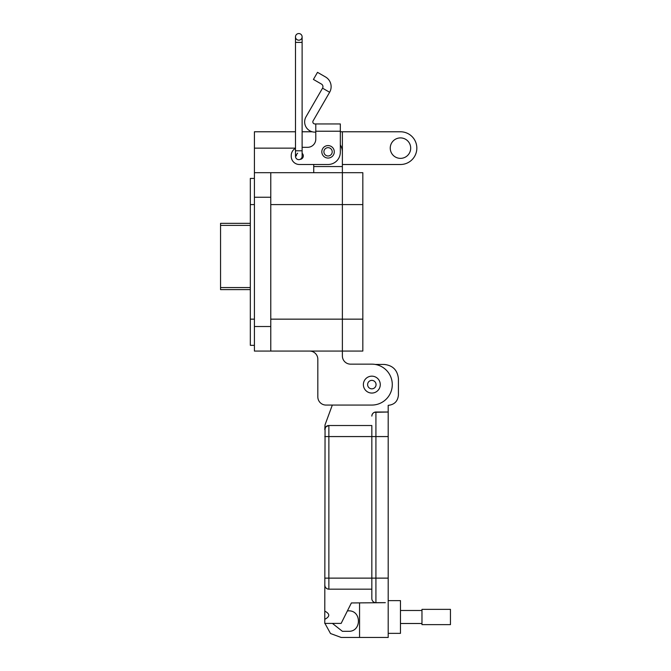 <?xml version="1.0" encoding="UTF-8"?>
<svg xmlns="http://www.w3.org/2000/svg" width="671" height="671" viewBox="0 0 671 671"><rect width="100%" height="100%" fill="white"/><g stroke="black" fill="none" stroke-linecap="round" stroke-linejoin="round"><path stroke-width="1.01" d="M250.325 223.342L220.549 223.342L220.549 225.381L250.325 225.381M250.325 287.574L220.549 287.574L220.549 225.381M220.549 287.574L220.549 289.62L250.325 289.62M340.323 131.776L342.378 131.776L342.378 172.682L362.826 172.682L362.826 351.067L254.41 351.067L254.41 131.776L295.483 131.776M270.774 351.067L270.774 172.682L342.378 172.682L342.378 351.067L342.378 319.153L270.774 319.153M315.781 132.128L314.875 132.128A10.224 10.224 0 0 1 306.018 116.788L322.541 88.178L329.629 92.263L313.105 120.881A2.047 2.047 0 0 0 314.875 123.942L315.781 123.942L315.781 139.14A8.178 8.178 0 0 1 307.603 147.318A8.178 8.178 0 0 0 315.781 139.14M321.82 151.822A6.24 6.24 0 0 1 328.052 145.582A6.24 6.24 0 0 1 334.292 151.822A6.24 6.24 0 0 1 328.052 158.054A6.24 6.24 0 0 1 321.82 151.822M296.356 155.907A3.481 3.481 0 0 1 297.639 153.214M302.118 153.29A3.481 3.481 0 0 1 300.088 159.379A3.321 3.321 0 0 0 302.118 156.318A3.321 3.321 0 0 1 300.088 159.379M329.629 92.263A11.197 11.197 0 0 0 325.527 76.972L317.509 72.342L313.424 79.43L321.434 84.06A3.011 3.011 0 0 1 322.541 88.178M315.781 123.942L340.323 123.942L340.323 152.233A12.271 12.271 0 0 1 328.052 164.496L299.425 164.496L313.734 164.496L313.734 172.682M340.323 134.2L340.323 144.852A14.317 14.317 0 0 1 342.378 152.233L342.378 166.551L313.734 166.551M307.603 147.318L302.118 147.318L307.603 147.318M295.483 148.333A8.178 8.178 0 0 0 291.239 155.504L291.239 156.318A8.178 8.178 0 0 0 299.425 164.496M291.239 156.318L291.239 155.504M332.212 151.822A4.16 4.16 0 0 1 328.052 155.982A4.16 4.16 0 0 1 323.9 151.822A4.16 4.16 0 0 1 328.052 147.662A4.16 4.16 0 0 1 332.212 151.822M295.483 156.318A3.321 3.321 0 0 0 298.805 159.639A3.321 3.321 0 0 0 302.118 156.318L302.118 150.79L295.483 150.79L295.483 156.318M298.805 40.185A3.321 3.321 0 0 0 302.118 36.871A3.321 3.321 0 0 0 298.805 33.55A3.321 3.321 0 0 0 295.483 36.871A3.321 3.321 0 0 0 298.805 40.185A3.321 3.321 0 0 0 302.118 36.871A3.321 3.321 0 0 0 298.805 33.55A3.321 3.321 0 0 0 295.483 36.871L295.483 150.79M371.835 376.163A8.455 8.455 0 0 1 380.281 384.609A8.455 8.455 0 0 1 371.835 393.063A8.455 8.455 0 0 1 363.38 384.609A8.455 8.455 0 0 1 371.835 376.163M376.054 384.609A4.227 4.227 0 0 1 371.835 388.836A4.227 4.227 0 0 1 367.607 384.609A4.227 4.227 0 0 1 371.835 380.382A4.227 4.227 0 0 1 376.054 384.609M390.245 148.14A10.224 10.224 0 0 1 400.47 137.907A10.224 10.224 0 0 1 410.694 148.14A10.224 10.224 0 0 1 400.47 158.364A10.224 10.224 0 0 1 390.245 148.14M342.378 172.682L342.378 319.153L362.826 319.153M342.378 351.067L342.378 355.974A8.186 8.186 0 0 0 350.556 364.152A8.186 8.186 0 0 1 342.378 355.974M317.828 396.888L317.828 359.245A8.186 8.186 0 0 0 309.641 351.067A8.186 8.186 0 0 1 317.828 359.245L317.828 396.888A8.186 8.186 0 0 0 326.005 405.066L371.835 405.066A20.457 20.457 0 0 0 392.283 384.609A20.457 20.457 0 0 0 371.835 364.152L350.556 364.152M326.005 405.066L332.321 405.066L325.032 424.844L324.781 429.616L325.888 426.815L325.066 428.106M312.216 131.776L302.118 131.776M342.378 131.776L400.47 131.776A16.364 16.364 0 0 1 416.834 148.14A16.364 16.364 0 0 1 400.47 164.504L342.378 164.504M270.774 172.682L254.41 172.682M254.41 345.339L250.325 345.339L250.325 319.153L254.41 319.153M250.325 319.153L250.325 178.411L254.41 178.411M388.199 633.357L400.47 633.357L400.47 600.629L388.199 600.629M324.781 611.13C330.057 613.856 330.057 616.59 324.781 619.316L325.058 428.14M324.781 619.316L324.781 623.409L341.145 623.409L351.378 602.952L385.339 602.675L375.919 602.675L375.919 412.019L388.199 412.019L388.199 405.343C394.372 404.705 397.786 401.292 398.423 395.118L398.423 378.746C397.526 370.098 392.753 365.326 384.106 364.428L375.173 364.428M325.066 586.588L324.781 585.078A4.093 4.093 0 0 0 328.874 589.172L327.398 588.895M327.364 588.886L326.072 588.064M325.98 587.972L325.125 586.731M332.422 623.409L342.386 631.31L348.526 631.31C361.719 631.889 361.711 610.283 348.526 610.853L347.419 610.853M324.949 623.409L330.509 633.525L341.145 637.45L359.555 637.45L359.555 602.952M327.23 425.867L325.98 426.722L328.874 425.523L371.835 425.523L371.835 436.569L371.835 425.523M327.364 425.808L328.874 425.523A4.093 4.093 0 0 0 324.781 429.616A4.093 4.093 0 0 1 328.874 425.523L328.874 436.569L388.199 436.569L388.199 412.019L374.418 412.313M371.835 589.172L328.874 589.172L328.874 436.569L324.781 436.569M385.339 602.675L375.919 602.675A4.093 4.093 0 0 1 371.835 598.582L371.835 436.569M359.555 637.45L388.199 637.45L388.199 436.569M371.835 416.112A4.093 4.093 0 0 1 375.919 412.019A4.093 4.093 0 0 0 371.835 416.112L372.103 414.636M372.12 414.611L372.942 413.311M373.026 413.219L374.275 412.371M400.47 623.502L421.975 623.502M400.47 610.484L421.975 610.484M421.975 624.642L421.975 609.352L450.451 609.352L450.451 624.642L421.975 624.642M362.826 204.596L270.774 204.596M315.781 131.222L340.323 131.222M302.118 150.79L302.118 42.399L295.483 42.399M302.118 36.871A3.321 3.321 0 0 0 298.805 33.55A3.321 3.321 0 0 1 302.118 36.871L302.118 42.399M270.774 326.517L254.41 326.517M342.378 148.14L341.774 148.14M295.483 148.14L254.41 148.14M270.774 197.232L254.41 197.232M250.325 204.596L254.41 204.596M324.781 578.125L388.199 578.125"/></g></svg>
